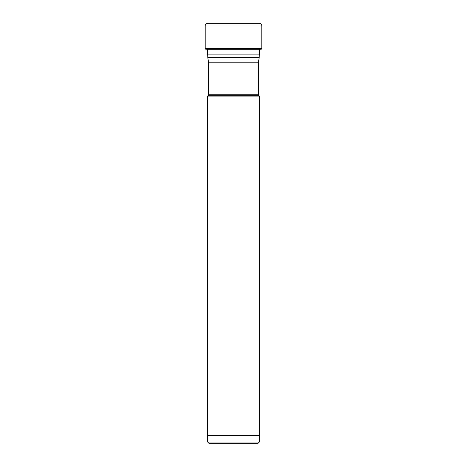 <?xml version="1.0" encoding="UTF-8"?>
<svg xmlns="http://www.w3.org/2000/svg" width="467" height="467" viewBox="0 0 467 467"><rect width="100%" height="100%" fill="white"/><g stroke="black" fill="none" stroke-linecap="round" stroke-linejoin="round"><path stroke-width="0.7" d="M259.203 23.35L207.797 23.35L259.203 23.35A2.586 2.586 0 0 1 261.789 25.936L261.789 48.469L205.211 48.469L205.211 25.936L205.211 48.469A0.765 0.765 0 0 0 205.935 49.233A0.765 0.765 0 0 1 205.211 48.469M207.797 23.35A2.586 2.586 0 0 0 205.211 25.936A2.586 2.586 0 0 1 207.797 23.35L257.842 23.35M208.445 62.8L258.555 62.8L258.555 94.748L208.445 94.748L208.445 62.8A16.164 16.164 0 0 0 208.2 59.992L207.792 57.68L259.208 57.68L259.454 49.344A15.907 15.907 0 0 1 259.897 49.298L261.065 49.233A0.765 0.765 0 0 0 261.789 48.469M207.103 49.298L259.897 49.298M207.692 442.033L259.308 442.033L257.691 443.65L209.309 443.65L207.692 442.033L207.692 435.565M259.308 442.033L259.308 435.565M259.366 435.565L207.634 435.565L207.634 96.097L259.366 96.097L259.366 435.565M208.445 94.748A1.296 1.296 0 0 1 208.066 95.665L207.634 96.097M258.555 94.748A1.296 1.296 0 0 0 258.934 95.665L259.366 96.097M258.555 62.8A16.164 16.164 0 0 1 258.8 59.992L208.2 59.992M259.208 57.68L258.8 59.992M207.792 57.68L207.546 49.298M205.211 25.936L261.789 25.936M205.935 49.233L261.065 49.233M208.066 95.665L258.934 95.665M259.454 54.873L207.546 54.873"/></g></svg>
